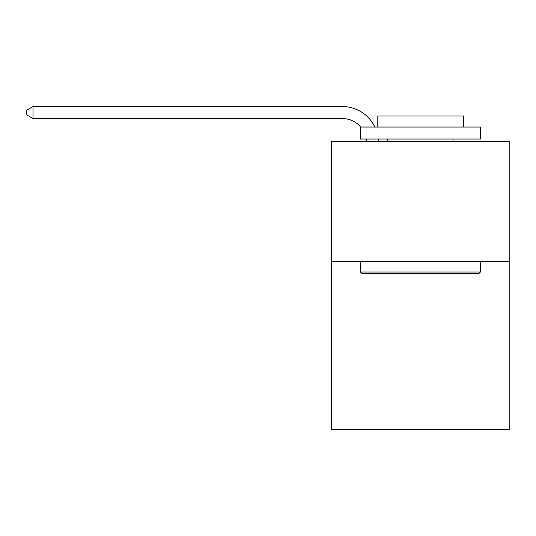 <?xml version="1.0" encoding="UTF-8"?>
<svg xmlns="http://www.w3.org/2000/svg" width="536" height="536" viewBox="0 0 536 536"><rect width="100%" height="100%" fill="white"/><g stroke="black" fill="none" stroke-linecap="round" stroke-linejoin="round"><path stroke-width="0.8" d="M509.2 261.447L509.2 429.45L331.603 429.45L331.603 141.45L509.2 141.45L509.2 261.447L331.603 261.447M366.376 141.45A23.999 23.999 0 0 0 366.142 139.045A23.999 23.999 0 0 1 366.376 141.45A23.999 23.999 0 0 0 366.142 139.045A23.999 23.999 0 0 1 366.376 141.45A23.999 23.999 0 0 0 366.142 139.045A23.999 23.999 0 0 1 366.376 141.45A23.999 23.999 0 0 0 366.142 139.045A23.999 23.999 0 0 1 366.376 141.45A23.999 23.999 0 0 0 366.142 139.045A23.999 23.999 0 0 1 366.376 141.45A23.999 23.999 0 0 0 366.142 139.045A23.999 23.999 0 0 1 366.376 141.45A23.999 23.999 0 0 0 366.142 139.045A23.999 23.999 0 0 1 366.376 141.45A23.999 23.999 0 0 0 366.142 139.045A23.999 23.999 0 0 1 366.376 141.45A23.999 23.999 0 0 0 366.142 139.045A23.999 23.999 0 0 1 366.376 141.45A23.999 23.999 0 0 0 366.142 139.045A23.999 23.999 0 0 1 366.376 141.45A23.999 23.999 0 0 0 366.142 139.045A23.999 23.999 0 0 1 366.376 141.45A23.999 23.999 0 0 0 366.142 139.045A23.999 23.999 0 0 1 366.376 141.45A23.999 23.999 0 0 0 366.142 139.045A23.999 23.999 0 0 1 366.376 141.45A23.999 23.999 0 0 0 366.142 139.045A23.999 23.999 0 0 1 366.376 141.45A23.999 23.999 0 0 0 366.142 139.045A23.999 23.999 0 0 1 366.376 141.45A23.999 23.999 0 0 0 366.142 139.045A23.999 23.999 0 0 1 366.376 141.45A23.999 23.999 0 0 0 366.142 139.045A23.999 23.999 0 0 1 366.376 141.45A23.999 23.999 0 0 0 366.142 139.045M360.721 127.045A23.999 23.999 0 0 0 342.397 118.55A23.999 23.999 0 0 1 360.721 127.045A23.999 23.999 0 0 0 342.397 118.55A23.999 23.999 0 0 1 360.721 127.045A23.999 23.999 0 0 0 342.397 118.55A23.999 23.999 0 0 1 360.721 127.045A23.999 23.999 0 0 0 342.397 118.55A23.999 23.999 0 0 1 360.721 127.045A23.999 23.999 0 0 0 342.397 118.55A23.999 23.999 0 0 1 360.721 127.045A23.999 23.999 0 0 0 342.397 118.55A23.999 23.999 0 0 1 360.721 127.045A23.999 23.999 0 0 0 342.397 118.55A23.999 23.999 0 0 1 360.721 127.045A23.999 23.999 0 0 0 342.397 118.55A23.999 23.999 0 0 1 360.721 127.045A23.999 23.999 0 0 0 342.397 118.55A23.999 23.999 0 0 1 360.721 127.045A23.999 23.999 0 0 0 342.397 118.55A23.999 23.999 0 0 1 360.721 127.045A23.999 23.999 0 0 0 342.397 118.55A23.999 23.999 0 0 1 360.721 127.045A23.999 23.999 0 0 0 342.397 118.55A23.999 23.999 0 0 1 360.721 127.045A23.999 23.999 0 0 0 342.397 118.55A23.999 23.999 0 0 1 360.721 127.045A23.999 23.999 0 0 0 342.397 118.55A23.999 23.999 0 0 1 360.721 127.045A23.999 23.999 0 0 0 342.397 118.55A23.999 23.999 0 0 1 360.721 127.045A23.999 23.999 0 0 0 342.397 118.55A23.999 23.999 0 0 1 360.721 127.045A23.999 23.999 0 0 0 342.397 118.55A23.999 23.999 0 0 1 360.721 127.045A23.999 23.999 0 0 0 342.397 118.55L33.038 118.55L26.8 114.952L26.8 110.155L33.038 106.55L342.397 106.55A35.999 35.999 0 0 1 374.892 127.045M361.84 273.447L360.4 272.007L480.397 272.007L478.963 273.447L361.84 273.447M480.397 127.045L480.397 139.045L360.4 139.045L360.4 127.045L480.397 127.045M377.203 127.045L377.203 116.011L463.6 116.011L463.6 127.045M480.397 261.447L480.397 272.007M360.4 261.447L360.4 272.007M453.041 139.045L453.041 141.45M387.763 139.045L387.763 141.45M33.038 106.55L342.397 106.55L33.038 106.55L342.397 106.55L33.038 106.55L342.397 106.55L33.038 106.55L342.397 106.55L33.038 106.55L342.397 106.55L33.038 106.55L342.397 106.55L33.038 106.55L342.397 106.55L33.038 106.55L342.397 106.55L33.038 106.55L342.397 106.55L33.038 106.55L342.397 106.55L33.038 106.55L342.397 106.55L33.038 106.55L342.397 106.55L33.038 106.55L342.397 106.55L33.038 106.55L342.397 106.55L33.038 106.55L342.397 106.55L33.038 106.55L342.397 106.55L33.038 106.55L342.397 106.55L33.038 106.55L33.038 118.55M378.228 139.045A35.999 35.999 0 0 1 378.383 141.45"/></g></svg>
